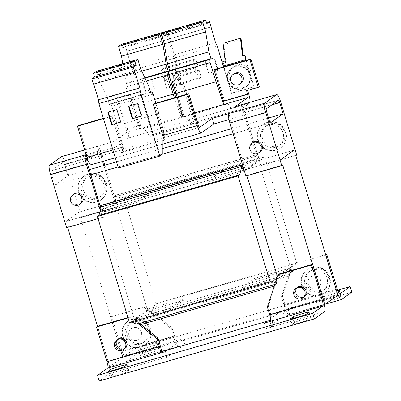 <?xml version="1.0" encoding="UTF-8"?>
<svg xmlns="http://www.w3.org/2000/svg" width="401" height="401" viewBox="0 0 401 401"><rect width="100%" height="100%" fill="white"/><g stroke="black" fill="none" stroke-linecap="round" stroke-linejoin="round"><path stroke-width="0.3" stroke-dasharray="2 1.5" d="M120.47 337.742A5.845 5.729 -125.5 0 0 116.997 345.817A5.845 5.729 -125.5 0 0 125.553 348.083A5.845 5.729 -125.5 0 0 120.47 337.742M123.769 348.96A5.845 5.729 54.5 0 1 118.686 338.619A5.845 5.729 54.5 0 1 127.242 340.88A5.845 5.729 54.5 0 1 123.769 348.96M141.403 332.218A6.576 6.446 -125.5 0 0 131.373 328.66A6.576 6.446 -125.5 0 0 128.987 335.797A6.576 6.446 -125.5 0 0 139.017 339.361A6.576 6.446 -125.5 0 0 141.403 332.218M141.473 332.168A6.576 6.446 -125.5 0 0 131.443 328.609A6.576 6.446 -125.5 0 0 129.057 335.747A6.576 6.446 -125.5 0 0 139.087 339.311A6.576 6.446 -125.5 0 0 141.473 332.168M320.685 280.535A6.576 6.446 -125.5 0 0 310.655 276.971A6.576 6.446 -125.5 0 0 308.274 284.114A6.576 6.446 -125.5 0 0 318.304 287.677A6.576 6.446 -125.5 0 0 320.685 280.535M320.755 280.484A6.576 6.446 -125.5 0 0 310.725 276.921A6.576 6.446 -125.5 0 0 308.344 284.063A6.576 6.446 -125.5 0 0 318.374 287.622A6.576 6.446 -125.5 0 0 320.755 280.484M299.753 286.053A5.845 5.729 -125.5 0 0 296.279 294.133A5.845 5.729 -125.5 0 0 304.84 296.394A5.845 5.729 -125.5 0 0 299.753 286.053M303.056 297.276A5.845 5.729 54.5 0 1 297.968 286.936A5.845 5.729 54.5 0 1 306.529 289.196A5.845 5.729 54.5 0 1 303.056 297.276M122.42 337.256A14.616 14.321 54.5 0 1 127.719 321.391A14.616 14.321 54.5 0 1 150.004 329.306A14.616 14.321 54.5 0 1 146.019 344.113L144.716 345.171L133.994 347.577A14.616 14.321 54.5 0 1 122.42 337.256M150.48 328.965A14.616 14.321 -125.5 0 0 128.19 321.051A14.616 14.321 -125.5 0 0 122.896 336.92A14.616 14.321 -125.5 0 0 145.182 344.835A14.616 14.321 -125.5 0 0 150.48 328.965M301.707 285.572A14.616 14.321 54.5 0 1 307.001 269.703A14.616 14.321 54.5 0 1 329.291 277.622A14.616 14.321 54.5 0 1 325.301 292.429L323.998 293.482L313.281 295.893A14.616 14.321 54.5 0 1 301.707 285.572M329.762 277.281A14.616 14.321 -125.5 0 0 307.477 269.367A14.616 14.321 -125.5 0 0 302.184 285.231A14.616 14.321 -125.5 0 0 324.469 293.151A14.616 14.321 -125.5 0 0 329.762 277.281M303.818 297.126A5.845 5.729 54.5 0 1 295.261 294.865A5.845 5.729 54.5 0 1 297.021 287.612M124.536 348.81A5.845 5.729 54.5 0 1 115.974 346.549A5.845 5.729 54.5 0 1 117.739 339.296M260.054 151.879A5.845 5.729 54.5 0 1 251.492 149.618A5.845 5.729 54.5 0 1 253.257 142.365M80.766 203.563A5.845 5.729 54.5 0 1 72.21 201.302A5.845 5.729 54.5 0 1 73.969 194.049M88.09 174.174A14.616 14.321 -125.5 0 0 83.809 176.245A14.616 14.321 -125.5 0 0 79.403 194.375A14.616 14.321 -125.5 0 0 96.521 202.094A14.616 14.321 -125.5 0 0 100.801 200.029A14.616 14.321 -125.5 0 0 105.207 181.899A14.616 14.321 -125.5 0 0 88.09 174.174M88.566 173.833A14.616 14.321 -125.5 0 0 84.285 175.904A14.616 14.321 -125.5 0 0 79.879 194.034A14.616 14.321 -125.5 0 0 96.992 201.758A14.616 14.321 -125.5 0 0 101.273 199.688A14.616 14.321 -125.5 0 0 105.679 181.558A14.616 14.321 -125.5 0 0 88.566 173.833M267.377 122.49A14.616 14.321 -125.5 0 0 263.096 124.561A14.616 14.321 -125.5 0 0 258.69 142.686A14.616 14.321 -125.5 0 0 275.803 150.41A14.616 14.321 -125.5 0 0 280.083 148.34A14.616 14.321 -125.5 0 0 284.489 130.215A14.616 14.321 -125.5 0 0 267.377 122.49M267.848 122.15A14.616 14.321 -125.5 0 0 263.567 124.22A14.616 14.321 -125.5 0 0 259.161 142.35A14.616 14.321 -125.5 0 0 276.279 150.074A14.616 14.321 -125.5 0 0 280.56 148.004A14.616 14.321 -125.5 0 0 284.966 129.874A14.616 14.321 -125.5 0 0 267.848 122.15M134.786 320.725A11.689 11.459 -125.5 0 0 127.839 336.88A11.689 11.459 -125.5 0 0 144.956 341.406A11.689 11.459 -125.5 0 0 134.786 320.725M140.059 344.113A11.689 11.459 54.5 0 1 129.889 323.432A11.689 11.459 54.5 0 1 147.007 327.953A11.689 11.459 54.5 0 1 140.059 344.113M314.068 269.036A11.689 11.459 -125.5 0 0 307.121 285.196A11.689 11.459 -125.5 0 0 324.239 289.722A11.689 11.459 -125.5 0 0 314.068 269.036M319.346 292.424A11.689 11.459 54.5 0 1 309.176 271.743A11.689 11.459 54.5 0 1 326.294 276.269A11.689 11.459 54.5 0 1 319.346 292.424M90.877 175.578A11.689 11.459 -125.5 0 0 83.929 191.738A11.689 11.459 -125.5 0 0 101.047 196.259A11.689 11.459 -125.5 0 0 90.877 175.578M96.15 198.966A11.689 11.459 54.5 0 1 85.984 178.285A11.689 11.459 54.5 0 1 103.102 182.806A11.689 11.459 54.5 0 1 96.15 198.966M270.164 123.894A11.689 11.459 -125.5 0 0 263.211 140.049A11.689 11.459 -125.5 0 0 280.329 144.576A11.689 11.459 -125.5 0 0 270.164 123.894M275.437 147.282A11.689 11.459 54.5 0 1 265.267 126.601A11.689 11.459 54.5 0 1 282.384 131.122A11.689 11.459 54.5 0 1 275.437 147.282M234.204 73.664A5.845 5.729 -125.5 0 0 239.287 84.004A5.845 5.729 -125.5 0 0 241.001 83.177M245.633 60.521L253.612 86.957L231.547 93.318L227.758 80.751A11.689 11.459 -125.5 0 0 245.587 87.087A11.689 11.459 -125.5 0 0 235.417 66.401A11.689 11.459 -125.5 0 0 227.758 80.751L223.568 66.887M235.181 66.571A11.689 11.459 -125.5 0 0 228.229 82.731A11.689 11.459 -125.5 0 0 245.347 87.253A11.689 11.459 -125.5 0 0 235.181 66.571M193.608 27.629A7.308 0.476 -16.8 0 0 201.793 24.667A7.308 0.476 -16.8 0 0 195.979 25.935A7.308 0.476 -16.8 0 0 187.798 28.892A7.308 0.476 -16.8 0 0 193.608 27.629M172.921 33.589A7.308 0.476 -16.8 0 0 181.107 30.631A7.308 0.476 -16.8 0 0 175.292 31.895A7.308 0.476 -16.8 0 0 167.112 34.857A7.308 0.476 -16.8 0 0 172.921 33.589M125.483 67.193A7.89 0.516 -16.8 0 0 134.32 63.995A7.89 0.516 -16.8 0 0 128.044 65.363A7.89 0.516 -16.8 0 0 119.207 68.556A7.89 0.516 -16.8 0 0 125.483 67.193M104.796 73.152A7.89 0.516 -16.8 0 0 113.633 69.959A7.89 0.516 -16.8 0 0 107.358 71.323A7.89 0.516 -16.8 0 0 98.521 74.521A7.89 0.516 -16.8 0 0 104.796 73.152M130.17 45.914A7.308 0.476 -16.8 0 0 138.35 42.957A7.308 0.476 -16.8 0 0 132.541 44.22A7.308 0.476 -16.8 0 0 124.36 47.178A7.308 0.476 -16.8 0 0 130.17 45.914M150.856 39.95A7.308 0.476 -16.8 0 0 159.037 36.992A7.308 0.476 -16.8 0 0 153.227 38.255A7.308 0.476 -16.8 0 0 145.047 41.218A7.308 0.476 -16.8 0 0 150.856 39.95M237.267 65.082A11.689 11.459 -125.5 0 0 230.319 81.238A11.689 11.459 -125.5 0 0 247.432 85.764A11.689 11.459 -125.5 0 0 237.267 65.082M246.059 60.401L250.199 74.12A11.689 11.459 54.5 0 1 242.54 88.471A11.689 11.459 54.5 0 1 232.369 67.789A11.689 11.459 54.5 0 1 250.199 74.12L253.993 86.686L253.612 86.957M161.944 352.624A11.689 2.2 -106.1 0 1 161.829 358.524L166.871 357.271L165.187 351.687M351.782 292.169L136.641 354.188L126.4 361.507L184.796 344.469L166.871 357.271M336.193 289.692L283.868 304.78A11.689 2.2 73.9 0 0 289.001 314.655A11.689 2.2 73.9 0 0 289.136 314.59L284.093 315.843L282.404 310.259L287.923 308.67L289.607 314.254M324.564 311.612L266.169 328.65L284.093 315.843M161.829 358.524L109.423 373.632L99.182 380.95M158.691 348.87L156.225 350.634A8.476 0.551 163.2 0 1 147.618 353.697A8.476 0.551 163.2 0 1 140.114 355.391A8.476 0.551 163.2 0 1 140.23 355.246L142.696 353.481A8.476 0.551 163.2 0 1 151.302 350.419A8.476 0.551 163.2 0 1 158.806 348.73A8.476 0.551 163.2 0 1 158.691 348.87L157.007 343.286L154.54 345.05A8.476 0.551 163.2 0 1 145.929 348.113A8.476 0.551 163.2 0 1 138.425 349.807A8.476 0.551 163.2 0 1 138.54 349.662L141.007 347.898A8.476 0.551 163.2 0 1 149.618 344.835A8.476 0.551 163.2 0 1 157.122 343.146A8.476 0.551 163.2 0 1 157.007 343.286M310.735 317.873L308.269 319.632A8.476 0.551 163.2 0 1 299.662 322.7A8.476 0.551 163.2 0 1 292.159 324.389A8.476 0.551 163.2 0 1 292.274 324.244L294.74 322.484A8.476 0.551 163.2 0 1 303.346 319.417A8.476 0.551 163.2 0 1 310.85 317.727A8.476 0.551 163.2 0 1 310.735 317.873L309.051 312.289M128.586 370.384L126.12 372.143A8.476 0.551 163.2 0 1 117.508 375.211A8.476 0.551 163.2 0 1 110.004 376.9A8.476 0.551 163.2 0 1 110.12 376.755L112.586 374.995A8.476 0.551 163.2 0 1 121.192 371.927A8.476 0.551 163.2 0 1 128.701 370.238A8.476 0.551 163.2 0 1 128.586 370.384L126.896 364.8M340.845 296.359L338.379 298.123A8.476 0.551 163.2 0 1 329.772 301.186A8.476 0.551 163.2 0 1 322.264 302.875A8.476 0.551 163.2 0 1 322.384 302.735L324.845 300.971A8.476 0.551 163.2 0 1 333.457 297.908A8.476 0.551 163.2 0 1 340.96 296.214A8.476 0.551 163.2 0 1 340.845 296.359L339.161 290.775M97.453 326.349L107.949 361.111L160.355 346.003M109.423 373.632A11.689 2.2 73.9 0 0 107.949 361.111M159.668 353.281L161.357 358.865M184.796 344.469L183.112 338.885L167.628 349.943M179.277 346.058L177.593 340.474L183.112 338.885M178.806 346.399A11.689 2.2 -106.1 0 1 178.671 346.464A11.689 2.2 -106.1 0 1 173.538 336.584L121.132 351.692A11.689 2.2 73.9 0 0 126.265 361.572A11.689 2.2 73.9 0 0 126.4 361.507M121.132 351.692L110.636 316.93L111.583 316.254L122.079 351.015A5.845 1.103 73.9 0 0 124.646 355.953A5.845 1.103 73.9 0 0 124.711 355.923L134.957 348.604L136.641 354.188M134.957 348.604L337.607 290.184M266.926 321.321L282.404 310.259M266.169 328.65L264.485 323.066M271.688 327.056L269.998 321.472M272.159 326.72A11.689 2.2 73.9 0 0 270.685 314.194L323.091 299.086M338.118 291.522L336.695 292.54A8.476 0.551 163.2 0 1 328.083 295.602A8.476 0.551 163.2 0 1 320.579 297.291A8.476 0.551 163.2 0 1 320.695 297.151L323.161 295.387A8.476 0.551 163.2 0 1 329.391 293.051A8.476 0.551 163.2 0 1 337.812 290.75M67.669 227.402L67.553 227.031L103.413 216.695L134.606 320.008L135.984 319.612L136.736 322.394L137.774 322.093L140.901 324.564M136.736 322.394L136.295 320.925L130.937 316.695L127.929 317.562M337.888 295.306L122.746 357.326L109.704 366.644L161.763 351.637M124.711 355.923L177.593 340.474M287.923 308.67L339.712 293.938M177.122 340.815A5.845 1.103 -106.1 0 1 177.052 340.845A5.845 1.103 -106.1 0 1 174.485 335.908L146.019 344.113M325.697 254.931L292.294 264.56L290.144 270.956L290.59 272.424L289.552 272.72L288.66 275.968L290.033 273.432L291.883 272.901L295.672 263.773L296.715 263.026L264.68 156.921L263.637 157.668L256.259 156.149L255.838 154.756L255.462 155.027L256.224 158.891L115.553 199.442L114.791 195.578L115.172 195.307L115.593 196.701L122.967 198.224L124.009 197.477L156.044 303.577L155.002 304.324L151.217 313.452L153.067 312.92L172.084 327.948L174.485 335.908M172.084 327.948L171.132 328.625L173.538 336.584M171.132 328.625L150.951 312.675L149.919 312.975L149.613 312.249L290.284 271.698L289.692 269.743L255.211 279.682L242.174 288.996L276.655 279.056M110.636 316.93L144.119 307.276L149.478 311.507L149.919 312.975M313.281 295.893L284.815 304.098A5.845 1.103 73.9 0 0 287.382 309.041A5.845 1.103 73.9 0 0 287.447 309.006M283.868 304.78L281.462 296.82L289.552 272.72M284.815 304.098L282.409 296.144L281.462 296.82M270.72 320.224L324.499 304.72M267.332 306.915L268.284 306.239L270.685 314.194M268.284 306.239L276.369 282.139L277.407 281.838L276.966 280.374L279.111 273.978M246.951 175.718L246.841 175.347L282.695 165.006M276.69 279.046L278.033 278.66L277.457 276.755M276.67 279.106L277.241 281.011L136.576 321.562M109.704 366.644L97.533 326.324M140.004 324.825L140.385 324.554L137.774 322.093M130.937 316.695L128.039 317.933M136.295 320.925L135.348 321.602L129.989 317.371M64.576 164.666A2.922 0.551 73.9 0 0 63.293 162.194A2.922 0.551 73.9 0 0 63.258 162.21L51.168 170.846A2.922 0.551 73.9 0 0 51.539 173.979L54.912 185.147L67.949 175.833L64.576 164.666L100.435 154.325A2.922 0.551 73.9 0 0 99.152 151.859A2.922 0.551 73.9 0 0 99.117 151.874L97.433 146.29A8.767 1.654 -106.1 0 1 97.528 146.24A8.767 1.654 -106.1 0 1 101.383 153.648L103.643 161.147M101.087 205.367L103.528 212.109L116.566 202.796L116.145 201.397L78.907 212.129L65.869 221.447L78.907 212.134L114.766 201.798L101.729 211.111L65.869 221.447L101.724 211.111L100.841 208.174M67.553 227.031L66.606 227.708M122.746 357.326L80.596 217.713L81.543 217.036L65.523 163.984A8.767 1.654 73.9 0 0 61.674 156.575M296.685 155.017L260.825 165.352L259.878 166.029L291.071 269.342L289.692 269.743L289.271 268.344L277.442 276.795M259.878 166.029L295.738 155.693M80.596 217.713L116.45 207.377L147.643 310.69L149.022 310.294L149.613 312.249M153.067 312.92L153.062 313.382L154.47 314.489L154.089 314.76L150.951 312.675M144.119 307.276L145.067 306.6L150.425 310.83L149.478 311.507M111.583 316.254L145.067 306.6M282.409 296.144L290.033 273.432M292.294 264.56L293.241 263.883L325.587 254.56M290.144 270.956L291.091 270.279L293.241 263.883M276.369 282.139L274.956 285.758L274.58 286.028L274.885 284.424M275.016 284.023L275.141 284.349M276.013 281.051L276.966 280.374M136.089 324.073L135.348 321.602M246.841 175.347L245.893 176.024M291.071 269.342L278.033 278.66M240.861 104.942L242.545 110.526A2.922 0.551 -106.1 0 1 242.58 110.511A2.922 0.551 -106.1 0 1 243.863 112.977L258.194 160.445L245.156 169.763L281.011 159.423L245.151 169.763L230.821 122.295A2.922 0.551 -106.1 0 1 230.455 119.162L228.765 113.578M260.825 165.352L244.81 112.3A8.767 1.654 73.9 0 0 240.961 104.892M277.407 281.838L277.241 281.011M140.385 324.554L274.956 285.758M98.065 218.64L102.466 217.372L100.315 210.249M102.466 217.372L103.413 216.695M134.606 320.008L147.643 310.69M116.45 207.377L117.398 206.7L81.543 217.036M104.867 165.192L117.398 206.7M102.586 161.453L100.435 154.325M114.766 201.793L103.804 165.498M135.563 318.214L135.984 319.612L170.46 309.672L183.498 300.354L149.022 310.294L148.601 308.9L135.563 318.214L170.039 308.274L183.077 298.961L148.601 308.9M131.904 321.878L131.057 321.432L129.443 322.584M115.553 199.442L116.145 201.397L256.815 160.841L256.224 158.891M151.217 313.452L150.425 310.83M290.284 271.698L290.59 272.424M288.66 275.968L154.089 314.76M291.883 272.901L291.091 270.279M294.043 150.114L256.815 160.841L257.236 162.245L244.48 171.352M274.319 286.103L274.58 286.028M153.062 313.382L289.602 274.018M295.672 263.773L155.002 304.324M296.715 263.026L156.044 303.577M264.68 156.921L124.009 197.477M263.637 157.668L122.967 198.224M256.259 156.149L115.593 196.701M116.566 202.796L151.047 192.856L138.004 202.169L103.528 212.109M271.728 280.88L131.057 321.432M54.912 185.147L90.766 174.811M89.222 169.698L67.949 175.833M289.041 275.698L154.47 314.489M289.271 268.344L254.79 278.284L241.753 287.602L276.229 277.662M244.199 171.558L209.718 181.498L222.761 172.179L257.236 162.245M233.131 133.769L270.053 123.127M268.51 118.014L231.593 128.656M258.194 160.445L294.048 150.109M118.064 166.941L162.28 154.195M243.773 170.159L101.724 211.111M243.186 168.209L102.516 208.761M245.151 169.763L244.094 170.069M241.753 287.602L242.174 288.996M255.211 279.682L254.79 278.284M116.521 161.829L162.245 148.651M183.077 298.961L183.498 300.354M170.46 309.672L170.039 308.274M255.838 154.756L115.172 195.307M138.004 202.169L137.583 200.776L209.297 180.099L209.718 181.498M137.583 200.776L150.621 191.457L151.047 192.856M222.761 172.179L222.334 170.786L150.621 191.457M222.334 170.786L209.297 180.099M194.59 112.952L182.33 116.485L175.864 97.408M164.26 31.98L165.463 35.529L168.139 33.619L174.194 54.797L175.773 57.744L177.974 65.032L176.791 65.879L177.463 68.11L176.741 68.626L177.508 73.172L174.46 75.348L176.144 80.932L179.197 78.756L180.956 82.586L181.678 82.07L182.355 84.305L183.538 83.458L195.247 122.24L192.736 124.039L186.219 115.408L184.169 116.871A8.767 1.654 -106.1 0 0 183.097 112.546L173.653 81.273L172.706 81.949L182.149 113.222A2.922 0.551 -106.1 0 1 182.515 116.355L182.33 116.485M278.399 100.19L237.026 112.115L249.713 103.052L128.35 138.039A8.767 1.654 73.9 0 0 127.242 128.646L140.345 124.871A8.767 1.654 -106.1 0 1 141.418 129.197L182.791 117.267A8.767 1.654 73.9 0 0 181.718 112.942L172.275 81.669L171.327 82.35L180.771 113.623A2.922 0.551 -106.1 0 1 181.137 116.751L139.578 128.811L131.854 106.039L154.736 99.443M139.764 128.681L126.666 132.455A2.922 0.551 73.9 0 0 126.295 129.328L116.851 98.055L129.954 94.275L139.398 125.548A2.922 0.551 -106.1 0 1 139.764 128.681L139.578 128.811M126.666 132.455L113.979 141.518L84.681 149.964M86.115 154.706L101.889 150.154L89.207 159.217L123.683 149.277A2.922 0.551 -106.1 0 1 123.648 149.292A2.922 0.551 -106.1 0 1 122.365 146.826L112.927 115.553L111.974 116.23L121.418 147.503L112.932 149.949M123.869 149.147L165.242 137.217L158.911 113.448L117.538 125.378L123.683 149.277M165.242 137.217L165.057 137.353A2.922 0.551 -106.1 0 1 165.022 137.368A2.922 0.551 -106.1 0 1 163.738 134.896L154.3 103.623M266.309 108.826L228.991 119.583M237.026 112.115L235.342 106.531M114.791 195.578L255.462 155.027M87.894 160.26L103.573 155.738L101.889 150.154M63.258 162.21L115.663 147.102L113.979 141.518M103.573 155.738L90.892 164.801L201.222 132.997M128.35 138.039L115.663 147.102M250.034 102.275A8.767 1.654 -106.1 0 1 249.713 103.052M246.56 90.711L247.507 90.03L247.623 90.405M122.365 146.826L87.889 156.766A2.922 0.551 73.9 0 0 89.172 159.232A2.922 0.551 73.9 0 0 89.207 159.217M87.889 156.766L78.446 125.493M127.242 128.646L117.799 97.378L116.851 98.055M174.48 97.809L180.951 116.886M184.169 116.871L225.542 104.942A8.767 1.654 73.9 0 0 224.47 100.621L215.031 69.348M164.245 139.628L122.871 151.553A8.767 1.654 -106.1 0 1 121.418 147.503M223.512 66.902L236.62 110.315L234.109 112.11L227.593 103.478L225.542 104.942M122.871 151.553L120.821 153.017L120.907 166.245L118.395 168.039M93.744 84.09L93.423 84.18M96.476 71.293L99.428 81.067L107.252 97.724L109.318 104.551L110.501 103.709L111.794 106.12L117.538 125.378M153.167 94.19L111.794 106.12M158.911 113.448L155.849 103.177M103.378 118.305L112.927 115.553M163.042 32.847L164.084 35.925L166.761 34.015L172.816 55.198L174.395 58.14L176.595 65.428L175.407 66.275L176.084 68.511L175.362 69.022L176.129 73.568L173.082 75.744L174.766 81.328L177.813 79.152L179.578 82.987L180.3 82.471L180.971 84.701L182.159 83.854L193.868 122.641L191.357 124.435L184.841 115.804L182.791 117.267M131.854 106.039L125.994 86.862L146.37 80.987M121.508 44.3L122.711 47.854L125.388 45.94L131.443 67.122L133.022 70.07L152.495 134.566L149.984 136.36L143.468 127.729L141.418 129.197M140.345 124.871L130.901 93.598L129.954 94.275M125.994 86.862L125.633 83.784L126.821 82.937L124.756 76.11L122.756 63.719M184.841 115.804L143.468 127.729M117.799 97.378L130.901 93.598M259.231 86.651L247.507 90.03M227.593 103.478L186.219 115.408M103.493 118.676L111.974 116.23M120.821 153.017L162.194 141.092M234.109 112.11L192.736 124.039M236.62 110.315L195.247 122.24M194.585 68.335L195.061 67.995L196.239 71.904L195.768 72.245L181.347 76.2L180.159 77.047L178.781 77.443L179.969 76.596L164.6 81.228L165.072 80.892L163.894 76.982L178.786 72.686L177.603 73.533L180.164 72.29L194.585 68.335L195.768 72.245M195.061 67.995L197.984 66.145L195.793 58.882L193.422 60.576L195.613 67.839M177.974 65.032L193.422 60.576M217.147 45.814L175.773 57.744M196.239 71.904L196.791 71.744L198.986 79.007L183.538 83.458M209.152 72.967L205.362 60.401L214.465 57.779L218.254 70.34L208.68 73.308L204.886 60.741L214.465 57.779M174.194 54.797L215.568 42.872M210.796 27.067L169.422 38.997M169.703 38.797L211.076 26.867M206.485 22.561L168.139 33.619M206.836 23.604L165.463 35.529M180.971 84.701L182.355 84.305M198.986 79.007L201.357 77.313L169.082 86.616L166.711 88.31L182.159 83.854M180.3 82.471L181.678 82.07M179.578 82.987L180.956 82.586M177.813 79.152L179.197 78.756M174.766 81.328L176.144 80.932M173.082 75.744L174.46 75.348M176.129 73.568L177.508 73.172M175.362 69.022L176.741 68.626M176.084 68.511L177.463 68.11M175.407 66.275L176.791 65.879M176.595 65.428L161.147 69.879L163.518 68.185L195.793 58.882M171.327 82.35L172.706 81.949M172.275 81.669L173.653 81.273M150.691 92.626L109.318 104.551M110.501 103.709L150.55 92.16M148.626 85.799L107.252 97.724M140.801 69.137L99.428 81.067M93.709 83.979L135.082 72.055M162.28 154.315L120.907 166.245M191.357 124.435L149.984 136.36M193.868 122.641L152.495 134.566M165.072 80.892L166.891 79.358L169.082 86.616M166.711 88.31L164.52 81.047M174.395 58.14L133.022 70.07M163.894 76.982L163.342 77.142L161.147 69.879M145.713 91.258L141.919 78.691L151.022 76.065L154.816 88.631L145.242 91.593L141.448 79.027L151.022 76.065M131.443 67.122L172.816 55.198M168.044 39.393L126.671 51.323M126.952 51.117L168.325 39.193M166.761 34.015L125.388 45.94M164.084 35.925L122.711 47.854M141.774 71.203L124.756 76.11M144.841 77.744L126.821 82.937M145.052 78.185L125.633 83.784M196.791 71.744L199.162 70.055L201.357 77.313M205.362 60.401L204.886 60.741M218.254 70.34L208.68 73.308M213.989 58.115L217.783 70.681M199.162 70.055L166.891 79.358M163.518 68.185L165.713 75.448L197.984 66.145M163.342 77.142L165.713 75.448M116.922 109.538L107.824 112.165M120.716 122.104L121.192 121.764L117.398 109.197M120.661 121.919L121.192 121.764M137.608 103.573L128.51 106.2M141.403 116.14L141.879 115.799L138.084 103.237M141.347 115.954L141.879 115.799M164.6 81.228L163.418 77.318M141.919 78.691L141.448 79.027M154.816 88.631L145.242 91.593M150.55 76.406L154.345 88.972M222.806 61.664L223.552 63.052L223.989 66.746L231.928 93.047L231.547 93.318M253.993 86.686L231.928 93.047M187.137 74.531L185.959 70.621M180.164 72.29L181.347 76.2M180.159 77.047L180.836 79.278L180.36 79.619L178.6 75.784L177.833 71.243L178.305 70.902L178.981 73.137M177.603 73.533L176.926 71.303L178.305 70.902M178.786 72.686L179.969 76.596M178.781 77.443L179.458 79.679L178.981 80.015L177.217 76.185L176.455 71.639L176.926 71.303M172.996 74.355L174.174 78.265M180.836 79.278L179.458 79.679M245.618 56.691L243.277 57.368L242.53 55.98M246.054 60.386L223.989 66.746M223.066 43.278L223.813 44.666L241.186 39.659M225.151 60.992L225.898 62.376L223.813 44.666M223.552 63.052L225.898 62.376M243.091 55.819L243.277 57.368M186.665 74.867L185.483 70.957M176.455 71.639L177.833 71.243M177.217 76.185L178.6 75.784M178.981 80.015L180.36 79.619M172.52 74.696L173.698 78.606M289.136 314.59L341.542 299.482M138.54 349.662L140.23 355.246M156.225 350.634L154.54 345.05M142.696 353.481L141.007 347.898M290.65 318.86L292.274 324.244M308.269 319.632L306.585 314.048M294.74 322.484L293.487 318.334M108.496 371.371L110.12 376.755M126.12 372.143L124.43 366.559M112.586 374.995L111.333 370.85M320.695 297.151L322.384 302.735M338.379 298.123L336.695 292.54M324.845 300.971L323.161 295.387M133.994 347.577L122.079 351.015M337.221 288.991L325.301 292.429M87.393 163.643L51.539 173.979M65.523 163.984L101.383 153.648M244.81 112.3L280.665 101.964M266.68 111.959L230.821 122.295M243.863 112.977L271.753 104.937M87.027 160.51L51.168 170.846M182.515 116.355L181.137 116.751M165.057 137.353L199.462 127.433M198.219 124.957L163.738 134.896M126.295 129.328L139.398 125.548M183.097 112.546L181.718 112.942M224.47 100.621L248.605 93.659M180.771 113.623L182.149 113.222M127.719 321.391L128.19 321.051M307.001 269.703L307.477 269.367M83.809 176.245L84.285 175.904M263.096 124.561L263.567 124.22M131.363 322.379L129.889 323.432M310.645 270.695L309.176 271.743M87.453 177.232L85.984 178.285M266.735 125.548L265.267 126.601M201.793 24.667L200.946 21.875M181.107 30.631L180.26 27.839M134.32 63.995L133.473 61.203M113.633 69.959L112.786 67.167M138.35 42.957L137.508 40.165M159.037 36.992L158.195 34.2M233.843 66.736L232.369 67.789M178.671 346.464L126.265 361.572M325.547 304.123L289.001 314.655M140.114 355.391L138.425 349.807M158.806 348.73L157.122 343.146M292.159 324.389L290.469 318.805M310.85 317.727L309.166 312.143M110.004 376.9L108.32 371.316M128.701 370.238L127.012 364.654M322.264 302.875L320.579 297.291M340.96 296.214L339.276 290.63M177.052 340.845L124.646 355.953M339.787 293.933L287.382 309.041M144.716 345.166L145.182 344.835M323.998 293.482L324.469 293.151M84.676 149.944L97.528 146.24M100.801 200.029L101.273 199.688M63.293 162.194L99.152 151.859M280.083 148.34L280.56 148.004M144.956 341.406L143.483 342.454M324.239 289.722L322.77 290.77M242.58 110.511L278.434 100.17M199.503 127.428L165.022 137.368M123.648 149.292L89.172 159.232M162.215 144.26L115.298 157.783M101.047 196.259L99.578 197.312M280.329 144.576L278.86 145.623M187.798 28.892L186.956 26.1M167.112 34.857L166.27 32.065M119.207 68.556L118.365 65.764M98.521 74.521L97.679 71.729M124.36 47.178L123.518 44.386M145.047 41.218L144.205 38.426M247.432 85.764L245.963 86.811"/><path stroke-width="0.6" d="M295.978 288.359L297.021 287.612A5.845 5.729 54.5 0 1 305.582 289.873A5.845 5.729 54.5 0 1 303.818 297.126L302.775 297.868A5.845 5.729 54.5 0 1 294.219 295.607A5.845 5.729 54.5 0 1 297.692 287.527A5.845 5.729 54.5 0 1 302.775 297.868M116.696 340.043L117.739 339.296A5.845 5.729 54.5 0 1 126.295 341.557A5.845 5.729 54.5 0 1 124.536 348.81L123.493 349.557A5.845 5.729 54.5 0 1 114.932 347.291A5.845 5.729 54.5 0 1 118.405 339.216A5.845 5.729 54.5 0 1 123.493 349.557M252.069 143.212L253.257 142.365A5.845 5.729 54.5 0 1 261.813 144.626A5.845 5.729 54.5 0 1 260.054 151.879L258.866 152.726A5.845 5.729 54.5 0 1 250.309 150.465A5.845 5.729 54.5 0 1 253.783 142.385A5.845 5.729 54.5 0 1 258.866 152.726M72.787 194.896L73.969 194.049A5.845 5.729 54.5 0 1 82.531 196.31A5.845 5.729 54.5 0 1 80.766 203.563L79.583 204.41A5.845 5.729 54.5 0 1 71.022 202.149A5.845 5.729 54.5 0 1 74.496 194.069A5.845 5.729 54.5 0 1 79.583 204.41M239.723 84.09L241.001 83.177A5.845 5.729 -125.5 0 0 235.918 72.837A5.845 5.729 -125.5 0 0 234.204 73.664L232.926 74.576A5.845 5.729 54.5 0 1 241.482 76.837A5.845 5.729 54.5 0 1 238.009 84.917A5.845 5.729 54.5 0 1 232.926 74.576M192.766 24.832A7.308 0.476 -16.8 0 0 200.946 21.875A7.308 0.476 -16.8 0 0 195.137 23.143A7.308 0.476 -16.8 0 0 186.956 26.1A7.308 0.476 -16.8 0 0 192.766 24.832M172.079 30.797A7.308 0.476 -16.8 0 0 180.26 27.839A7.308 0.476 -16.8 0 0 174.45 29.103A7.308 0.476 -16.8 0 0 166.27 32.065A7.308 0.476 -16.8 0 0 172.079 30.797M124.641 64.396A7.89 0.516 -16.8 0 0 133.473 61.203A7.89 0.516 -16.8 0 0 127.202 62.571A7.89 0.516 -16.8 0 0 118.365 65.764A7.89 0.516 -16.8 0 0 124.641 64.396M103.954 70.36A7.89 0.516 -16.8 0 0 112.786 67.167A7.89 0.516 -16.8 0 0 106.516 68.531A7.89 0.516 -16.8 0 0 97.679 71.729A7.89 0.516 -16.8 0 0 103.954 70.36M129.328 43.123A7.308 0.476 -16.8 0 0 137.508 40.165A7.308 0.476 -16.8 0 0 131.698 41.428A7.308 0.476 -16.8 0 0 123.518 44.386A7.308 0.476 -16.8 0 0 129.328 43.123M150.014 37.158A7.308 0.476 -16.8 0 0 158.195 34.2A7.308 0.476 -16.8 0 0 152.385 35.463A7.308 0.476 -16.8 0 0 144.205 38.426A7.308 0.476 -16.8 0 0 150.014 37.158M336.274 289.667A11.689 2.2 -106.1 0 0 341.406 299.547A11.689 2.2 -106.1 0 0 341.542 299.482L351.782 292.169L350.098 286.58L339.853 293.898A5.845 1.103 -106.1 0 1 339.787 293.933A5.845 1.103 -106.1 0 1 337.221 288.991L326.725 254.229L325.777 254.906L336.193 289.692M314.324 318.93L324.564 311.612A11.689 2.2 -106.1 0 0 323.091 299.086L312.595 264.324L311.647 265.001L322.143 299.763A5.845 1.103 -106.1 0 1 322.88 306.028L312.64 313.341L314.324 318.93L99.182 380.95L97.498 375.366L107.739 368.048A5.845 1.103 73.9 0 0 107.002 361.787L96.506 327.026L97.453 326.349L127.929 317.562M140.901 324.564L157.954 338.043L160.355 346.003A11.689 2.2 -106.1 0 1 161.944 352.624M322.88 306.028L264.485 323.066L266.926 321.321L167.628 349.943L165.187 351.687L107.739 368.048M337.607 290.184L350.098 286.58M312.64 313.341L97.498 375.366M306.585 314.048A8.476 0.551 163.2 0 1 297.978 317.116A8.476 0.551 163.2 0 1 290.469 318.805A8.476 0.551 163.2 0 1 290.585 318.66L293.051 316.9A8.476 0.551 163.2 0 1 301.662 313.833A8.476 0.551 163.2 0 1 309.166 312.143A8.476 0.551 163.2 0 1 309.051 312.289L306.585 314.048M124.43 366.559A8.476 0.551 163.2 0 1 115.824 369.627A8.476 0.551 163.2 0 1 108.32 371.316A8.476 0.551 163.2 0 1 108.435 371.171L110.902 369.411A8.476 0.551 163.2 0 1 119.508 366.344A8.476 0.551 163.2 0 1 127.012 364.654A8.476 0.551 163.2 0 1 126.896 364.8L124.43 366.559M337.812 290.75A8.476 0.551 163.2 0 1 339.276 290.63A8.476 0.551 163.2 0 1 339.161 290.775L338.118 291.522M107.002 361.787L159.408 346.68A5.845 1.103 -106.1 0 1 160.144 352.94M157.954 338.043L157.007 338.72L137.834 323.572L136.089 324.073L131.904 321.878M159.408 346.68L157.007 338.72M161.763 351.637L167.628 349.943M324.499 304.72L337.888 295.306L295.738 155.693L296.685 155.017L280.665 101.964A8.767 1.654 -106.1 0 0 276.815 94.556A8.767 1.654 -106.1 0 0 276.715 94.606L264.625 103.242L228.765 113.578A8.767 1.654 73.9 0 0 229.873 122.972L245.893 176.024L281.748 165.688L265.733 112.636A8.767 1.654 -106.1 0 1 264.625 103.242M266.926 321.321L270.72 320.224M270.474 321.136A5.845 1.103 73.9 0 0 269.738 314.87L322.143 299.763M312.595 264.324L279.111 273.978L278.164 274.655L276.013 281.051L276.76 283.522L275.016 284.023L267.332 306.915L269.738 314.87M277.457 276.755L246.951 175.718M97.533 326.324L67.669 227.402M281.748 165.688L282.695 165.006L324.85 304.62M274.319 286.103L140.004 324.825L138.601 323.712L137.834 323.572M128.039 317.933L96.506 327.026M100.315 210.249L86.446 164.32A8.767 1.654 -106.1 0 1 85.338 154.926L49.483 165.262A8.767 1.654 73.9 0 0 50.591 174.656L66.606 227.708L98.065 218.64M49.483 165.262L61.574 156.626L84.681 149.964M84.676 149.944L61.674 156.575A8.767 1.654 73.9 0 0 61.574 156.626M325.587 254.56L326.725 254.229M283.091 113.809L279.718 102.641A2.922 0.551 -106.1 0 0 278.434 100.17A2.922 0.551 -106.1 0 0 278.399 100.19L266.309 108.826A2.922 0.551 -106.1 0 0 266.68 111.959L270.053 123.127L283.091 113.809L268.51 118.014M294.048 150.109L281.011 159.423L294.043 150.114M311.647 265.001L278.164 274.655M276.815 94.556L240.961 104.892A8.767 1.654 73.9 0 0 240.861 104.942L235.342 106.531L248.024 97.468L194.59 112.952M86.115 154.706L85.338 154.926L87.027 160.51A2.922 0.551 73.9 0 0 87.393 163.643L100.841 208.174M103.643 161.147L104.867 165.192M89.222 169.698L103.804 165.498L102.586 161.453M276.76 283.522L271.728 280.88L270.114 282.028L129.443 322.584L97.413 216.48L99.022 215.327L101.132 207.036L100.706 205.638L101.087 205.367L241.758 164.816L241.377 165.087L241.798 166.48L239.693 174.776L99.022 215.327M276.655 279.056L276.229 277.662L277.442 276.795M244.094 170.069L243.773 170.159L244.199 171.558L244.48 171.352M243.773 170.159L241.758 164.816M270.114 282.028L238.079 175.929L239.693 174.776M101.132 207.036L241.798 166.48M238.079 175.929L97.413 216.48M274.885 284.424L138.601 323.712M90.766 174.811L118.064 166.941M162.28 154.195L233.131 133.769M103.804 165.498L116.521 161.829M162.245 148.651L231.593 128.656M100.706 205.638L241.377 165.087M199.462 127.433L212.219 118.35L228.765 113.578M228.991 119.583L213.903 123.934L212.219 118.35M87.027 160.51L87.894 160.26M187.828 94.365L188.776 93.684L154.3 103.623L153.347 104.305L187.828 94.365L197.267 125.633A8.767 1.654 -106.1 0 0 201.122 133.047A8.767 1.654 -106.1 0 0 201.222 132.997L213.903 123.934M175.864 97.408L174.61 93.714L215.984 81.789L223.703 104.561M223.893 104.425A2.922 0.551 73.9 0 0 223.522 101.298L247.658 94.34A2.922 0.551 -106.1 0 1 248.024 97.468M247.623 90.405L248.605 93.659A8.767 1.654 -106.1 0 1 250.034 102.275M247.658 94.34L246.56 90.711L258.284 87.328L249.938 59.689L214.079 70.025L223.522 101.298M199.533 127.413A2.922 0.551 -106.1 0 1 199.503 127.428A2.922 0.551 -106.1 0 1 198.219 124.957L188.776 93.684M112.932 149.949L86.942 157.443A8.767 1.654 73.9 0 0 90.791 164.851L115.298 157.783M86.942 157.443L77.498 126.17L78.446 125.493L103.378 118.305M154.736 99.443L173.227 94.11L174.48 97.809M153.347 104.305L162.791 135.573A8.767 1.654 73.9 0 0 164.245 139.628L162.194 141.092L162.28 154.315L159.768 156.109L140.295 91.613L139.854 87.854L133.237 67.077L135.914 65.162L134.926 61.458L137.854 59.368L140.801 69.137L148.626 85.799L150.691 92.626L151.874 91.779L153.167 94.19L155.849 103.177M215.984 81.789L210.124 62.611L209.758 59.533L210.946 58.686L208.886 51.859L205.658 31.915L202.705 22.14L205.633 20.05L206.836 23.604L209.517 21.689L215.568 42.872L217.147 45.814L223.512 66.902M258.284 87.328L259.231 86.651L250.886 59.007L215.031 69.348L214.079 70.025M174.61 93.714L168.751 74.536L210.124 62.611M168.751 74.536L168.385 71.458L169.573 70.611L167.513 63.784L164.285 43.839L161.332 34.07L164.26 31.98L205.633 20.05M159.768 156.109L118.395 168.039L98.922 103.538L98.481 99.784L93.744 84.09M134.801 72.255L93.423 84.18L91.864 79.002L94.541 77.092L93.553 73.383L96.476 71.293L137.854 59.368M163.042 32.847L162.881 32.376L159.954 34.466L118.581 46.391L121.508 44.3L162.881 32.376M173.227 94.11L167.372 74.937L167.006 71.859L168.194 71.012L166.129 64.18L162.906 44.24L159.954 34.466M146.37 80.987L167.372 74.937M122.756 63.719L121.533 56.165L118.581 46.391M77.498 126.17L103.493 118.676M209.517 21.689L206.485 22.561M202.705 22.14L161.332 34.07M205.658 31.915L164.285 43.839M208.886 51.859L167.513 63.784M210.946 58.686L169.573 70.611M209.758 59.533L168.385 71.458M250.886 59.007L249.938 59.689M150.55 92.16L151.874 91.779M134.926 61.458L93.553 73.383M133.237 67.077L91.864 79.002M94.541 77.092L135.914 65.162M139.854 87.854L98.481 99.784M98.922 103.538L140.295 91.613M120.716 122.104L116.922 109.538L107.824 112.165L111.613 124.726L120.716 122.104M141.403 116.14L137.608 103.573L128.51 106.2L132.3 118.761L141.403 116.14M162.906 44.24L121.533 56.165M166.129 64.18L141.774 71.203M168.194 71.012L144.841 77.744M167.006 71.859L145.052 78.185M111.613 124.726L120.661 121.919M108.35 112.009L112.09 124.39M132.3 118.761L141.347 115.954M129.037 106.044L132.776 118.425M223.568 66.887L223.332 66.095L245.397 59.734L245.633 60.521M245.397 59.734L244.876 55.303L245.618 56.691L246.059 60.401M223.332 66.095L222.806 61.664L225.151 60.992L223.066 43.278L240.445 38.27L242.53 55.98L244.876 55.303M243.091 55.819L241.186 39.659L240.445 38.27M293.487 318.334L293.051 316.9M111.333 370.85L110.902 369.411M265.733 112.636L229.873 122.972M86.446 164.32L50.591 174.656M271.753 104.937L279.718 102.641M240.861 104.942L276.715 94.606M197.267 125.633L162.791 135.573M341.406 299.547L325.547 304.123M201.122 133.047L162.215 144.26"/></g></svg>
